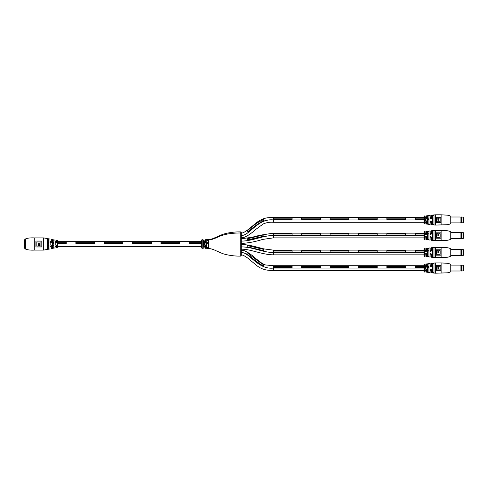 <?xml version="1.0" encoding="UTF-8"?>
<svg xmlns="http://www.w3.org/2000/svg" width="488" height="488" viewBox="0 0 488 488"><rect width="100%" height="100%" fill="white"/><g stroke="black" fill="none" stroke-linecap="round" stroke-linejoin="round"><path stroke-width="0.73" d="M56.327 242.609L56.327 240.267L56.327 241.645L55.065 241.645L55.065 242.609C55.492 243.414 55.913 243.414 56.327 242.609L56.37 240.224L57.59 240.572L57.59 244L201.648 244M50.008 246.355L51.27 246.355M55.065 246.355L56.327 246.355L56.327 247.733L56.327 245.391C55.913 244.586 55.492 244.586 55.065 245.391L55.065 247.843L55.022 245.409C55.48 244.537 55.931 244.537 56.37 245.409L56.327 245.391M57.59 246.355L201.648 246.355M203.575 246.355L204.862 246.355L204.862 247.745L204.862 245.446C204.429 244.634 204.002 244.634 203.575 245.446L203.575 246.355M50.008 241.645L51.27 241.645M57.59 241.645L201.648 241.645M203.038 242.347L203.038 239.718L203.575 240.255L203.575 241.645L204.862 241.645L204.862 240.255A0.537 0.537 0 0 1 205.393 239.718L205.393 242.347C204.612 244.043 203.825 244.043 203.038 242.347L204.216 243.195L204.862 242.554L204.862 240.255M189.338 242.249L201.648 242.249L189.338 242.249L189.338 243.451L201.648 243.451L189.338 243.451M203.575 242.249L204.862 242.249L203.575 242.249M206.79 242.249L208.071 242.249L206.79 242.249M206.79 243.451L208.071 243.451L206.79 243.451M47.482 243.451L48.745 243.451L47.482 243.451M52.533 243.451L53.796 243.451L52.533 243.451M66.215 243.451L57.59 243.451L66.215 243.451L66.215 242.249L57.59 242.249L66.215 242.249M47.696 242.249L48.538 242.249L47.696 242.249M50.008 242.249L51.27 242.249L50.008 242.249M52.655 242.249L53.68 242.249L52.655 242.249M55.065 242.249L56.327 242.249L55.065 242.249M160.967 242.249L179.7 242.249L160.967 242.249L160.967 243.451L179.7 243.451L179.7 242.249M132.596 242.249L151.329 242.249L132.596 242.249L132.596 243.451L151.329 243.451L151.329 242.249M104.225 242.249L122.958 242.249L104.225 242.249L104.225 243.451L122.958 243.451L122.958 242.249M75.853 242.249L94.587 242.249L75.853 242.249L75.853 243.451L94.587 243.451L94.587 242.249M160.967 243.451L179.7 243.451M132.596 243.451L151.329 243.451M104.225 243.451L122.958 243.451M75.853 243.451L94.587 243.451M25.474 238.968C27.249 238.101 30.195 237.741 34.306 237.9L34.306 250.1C30.195 250.259 27.249 249.899 25.474 249.032L25.474 238.968M52.533 239.986L53.851 240.212L52.533 239.986L52.533 248.014L52.533 246.355L52.533 248.014L53.796 247.745L53.796 240.255M53.65 247.965L52.503 248.056L52.503 239.944M47.446 249.386L47.446 238.614L48.8 238.925L48.8 249.075L47.446 249.386L48.745 249.032L48.745 238.968L47.482 238.656L47.482 249.344M49.977 245.458C50.447 244.579 50.898 244.579 51.325 245.458L51.325 248.569L51.27 245.446C50.874 244.628 50.453 244.628 50.008 245.446L49.977 248.941L43.676 250.1L43.676 237.9L49.977 239.059L50.008 242.554C50.453 243.372 50.874 243.372 51.27 242.554L51.325 239.431L55.022 240.114L55.242 243.048L55.022 240.114M51.27 242.554L51.124 242.963L51.325 242.542C50.898 243.421 50.447 243.421 49.977 242.542L50.008 242.554M56.37 242.591C55.931 243.463 55.48 243.463 55.022 242.591M56.37 245.409L56.37 247.776L57.273 247.751L57.273 240.249M51.325 248.569L55.022 247.886L55.022 245.409M53.796 246.355L53.796 247.745L53.796 246.355M41.852 241.029L35.898 241.029L35.898 246.977L41.852 246.977L41.852 241.029L35.929 241.072L35.898 246.971M39.351 246.025L40.9 246.025L40.931 241.956L40.931 246.043L39.321 246.043L39.351 243.658L38.4 243.658L38.4 246.025L36.82 246.043L36.82 241.956L40.931 241.956M47.568 245.177C47.934 246.19 48.3 246.19 48.666 245.177M52.57 245.177C52.966 246.318 53.363 246.318 53.759 245.177M48.666 242.823C48.3 241.816 47.934 241.816 47.574 242.823M53.759 242.823C53.363 241.688 52.972 241.688 52.576 242.823M40.9 241.981L36.85 241.981L36.85 246.025M57.59 244L57.273 247.751M38.4 246.025L36.82 246.043M55.065 241.645L55.065 240.157M50.008 245.446L49.977 248.941M51.27 245.446L51.124 245.037L51.325 245.458M39.321 246.043L39.351 243.658M39.321 243.689L38.4 243.658M35.929 246.928L41.852 246.971M53.851 240.212L53.796 247.745M203.575 247.745A0.537 0.537 0 0 1 203.038 248.282L202.184 248.282A0.537 0.537 0 0 1 201.648 247.745L201.648 240.255A0.537 0.537 0 0 1 202.184 239.718L202.184 248.282M240.724 231.904L241.261 232.441A0.537 0.537 180 0 0 240.724 231.904L241.261 232.441L241.261 255.029L240.724 255.029L240.724 256.096L240.724 231.904C234.563 231.769 228.543 232.593 222.668 234.374L215.751 237.388C213.055 238.388 212.78 239.364 205.93 239.718L205.393 239.718M203.038 239.718L202.184 239.718M203.038 248.282L203.038 245.653C203.825 243.957 204.612 243.957 205.393 245.653L205.393 248.282L204.862 247.745M241.261 235.326L241.261 232.971L241.261 235.326C248.843 236.613 257.511 218.112 273.378 219.935L273.378 217.581C268.388 217.544 263.374 217.355 256.261 222.845L248.746 229.146C244.738 232.148 242.243 233.423 241.261 232.971L240.724 232.971C218.99 233.069 217.941 239.077 208.547 240.023L208.541 248.111L206.247 247.953L205.93 239.718L205.93 248.282L205.393 248.282M240.724 235.85L240.724 249.27M206.314 239.882L208.529 239.803M207.62 239.675L206.924 239.718M206.247 240.145L206.247 240.047A0.537 0.494 -0 0 1 206.79 240.541L206.79 247.459L208.071 247.623L208.071 240.377L206.79 240.541L206.79 241.645M241.261 252.674L241.261 255.029L241.261 252.674C248.843 251.387 257.511 269.888 273.378 268.065L273.378 265.704L273.378 270.419L273.378 268.065L423.987 268.065M263.74 264.899C258.073 261.147 252.607 257.103 247.331 252.766C252.607 257.109 258.079 261.153 263.74 264.899L263.489 265.472M246.739 253.784L258.811 263.435M241.261 246.891C252.741 246.934 262.709 252.528 273.378 252.485L273.378 250.131L273.378 254.84L273.378 252.485L423.987 252.485M263.74 249.411L247.331 245.555L263.74 249.411L263.453 250.637L247.148 246.8L263.453 250.637M241.261 241.109C252.741 241.066 262.709 235.472 273.378 235.515L273.378 237.869L273.378 235.515L423.987 235.515M247.367 239.022L247.526 240.029L264.008 236.113L247.514 239.944M247.331 238.791L263.74 234.881L247.331 238.791M241.261 237.686C244.494 238.522 252.095 232.898 255.224 229.811L263.294 223.913C266.497 222.54 269.858 222.003 273.378 222.296L273.378 217.581L273.378 222.296L273.378 219.935L423.987 219.935M257.493 222.613L263.813 219.454M264.136 220.424C258.268 223.461 252.906 227.304 248.063 231.946C252.912 227.298 258.268 223.455 264.136 220.424L263.74 219.234C257.725 222.284 252.253 226.176 247.331 230.922L248.063 231.946M423.987 270.419L273.378 270.419C265.484 270.724 260.366 268.687 255.755 264.764L247.947 258.225C244.415 255.706 242.188 254.638 241.261 255.029L240.724 256.096A0.537 0.537 0 0 0 241.261 255.559L240.724 256.096L241.255 255.645M206.79 246.428L206.79 247.459A0.537 0.494 -0 0 1 206.247 247.953L207.857 248.337M207.882 248.337L208.547 247.977M203.575 240.255L203.575 242.554M208.071 247.611L208.071 247.623A0.537 0.494 0 0 0 208.541 248.111M206.79 247.459L206.79 246.788M206.79 241.212L206.79 240.541M208.071 240.377A0.537 0.494 0 0 1 208.541 239.889M203.038 245.653L203.575 245.446M204.862 245.446L205.393 245.653M204.862 242.554L205.393 242.347M264.008 236.113L263.74 234.881M247.148 246.8L247.331 245.555M263.233 266.058C257.505 262.318 251.991 258.256 246.696 253.864L247.331 252.766M273.378 222.296L423.987 222.296L423.987 223.474L423.987 216.404A0.427 0.427 0 0 1 424.414 215.977L424.414 223.9A0.427 0.427 0 0 1 423.987 223.474M425.127 222.296L426.39 222.296L426.39 223.968L426.39 221.186C425.963 220.381 425.542 220.381 425.127 221.186L425.079 223.919L425.079 221.204C425.524 220.326 425.969 220.326 426.427 221.204L426.39 221.186M430.178 222.296L431.441 222.296L431.441 224.669L431.441 221.698C431.002 220.887 430.581 220.887 430.178 221.698L430.178 222.296M273.378 217.581L423.987 217.581L423.987 216.404M425.127 216.001L425.127 218.709L425.756 219.338L426.39 218.709L426.427 215.867L426.427 218.697C425.975 219.569 425.524 219.569 425.079 218.697L425.079 215.958L425.127 217.581L426.39 217.581M430.178 215.409L430.178 218.203L431.441 218.185L431.477 215.165L431.477 218.185C431.014 219.057 430.562 219.057 430.129 218.185L430.129 215.367L430.178 217.581L431.441 217.581M415.233 218.185L423.987 218.185L415.233 218.185L415.233 219.393L423.987 219.393L415.233 219.393M425.127 218.185L426.39 218.185L425.127 218.185M427.653 218.185L428.915 218.185L427.653 218.185M427.653 219.393L428.915 219.393L427.653 219.393M292.111 219.393L273.378 219.393L292.111 219.393L292.111 218.185L273.378 218.185L292.111 218.185M386.862 218.185L405.595 218.185L386.862 218.185L386.862 219.393L405.595 219.393L405.595 218.185M358.491 218.185L377.224 218.185L358.491 218.185L358.491 219.393L377.224 219.393L377.224 218.185M330.12 218.185L348.853 218.185L330.12 218.185L330.12 219.393L348.853 219.393L348.853 218.185M301.749 218.185L320.482 218.185L301.749 218.185L301.749 219.393L320.482 219.393L320.482 218.185M430.337 218.624L430.178 218.203L431.441 218.185L430.812 218.831L430.129 218.185M386.862 219.393L405.595 219.393M358.491 219.393L377.224 219.393M330.12 219.393L348.853 219.393M301.749 219.393L320.482 219.393M241.261 243.463C248.514 243 255.627 241.651 262.587 239.425L273.378 237.869L423.987 237.869M425.127 237.869L426.39 237.869L426.39 239.547L426.39 236.765C425.963 235.954 425.542 235.954 425.127 236.765L425.079 239.492L425.079 236.778C425.524 235.905 425.969 235.905 426.427 236.778L426.39 236.765M430.178 237.869L431.441 237.869L431.441 240.242L431.441 237.272C431.002 236.466 430.581 236.466 430.178 237.272L430.178 237.869M273.378 237.869L273.378 234.966L292.111 234.966L292.111 233.764L273.378 233.764L273.378 233.16L423.987 233.16M425.127 231.58L425.127 234.289L425.756 234.917L426.39 234.289L426.427 231.44L426.427 234.27C425.975 235.149 425.524 235.149 425.079 234.27L425.079 231.538L425.127 233.16L426.39 233.16M430.178 230.989L430.178 233.776L430.812 234.411L431.441 233.776L431.477 230.745L431.477 233.764C431.014 234.636 430.562 234.636 430.129 233.764L430.129 230.946L430.178 233.16L431.441 233.16M415.233 233.764L423.987 233.764L415.233 233.764L415.233 234.966L423.987 234.966L415.233 234.966M425.127 233.764L426.39 233.764L425.127 233.764M427.653 233.764L428.915 233.764L427.653 233.764M430.178 233.764L431.441 233.764L430.178 233.764M427.653 234.966L428.915 234.966L427.653 234.966M386.862 233.764L405.595 233.764L386.862 233.764L386.862 234.966L405.595 234.966L405.595 233.764M358.491 233.764L377.224 233.764L358.491 233.764L358.491 234.966L377.224 234.966L377.224 233.764M330.12 233.764L348.853 233.764L330.12 233.764L330.12 234.966L348.853 234.966L348.853 233.764M301.749 233.764L320.482 233.764L301.749 233.764L301.749 234.966L320.482 234.966L320.482 233.764M386.862 234.966L405.595 234.966M358.491 234.966L377.224 234.966M330.12 234.966L348.853 234.966M301.749 234.966L320.482 234.966M292.111 233.764L273.378 233.764L273.378 234.966L292.111 234.966M423.987 248.953L423.987 250.131L273.378 250.131L273.378 250.734L292.111 250.734L273.378 250.734L273.378 251.936L292.111 251.936L273.378 251.936L273.378 254.84L423.987 254.84L423.987 256.017L423.987 248.953A0.427 0.427 0 0 1 424.414 248.52L424.414 256.444A0.427 0.427 0 0 1 423.987 256.017M425.127 254.84L426.39 254.84L426.39 256.517L426.39 253.736C425.963 252.924 425.542 252.924 425.127 253.736L425.079 256.462L425.079 253.748C425.524 252.875 425.969 252.875 426.427 253.748L426.39 253.736M430.178 254.84L431.441 254.84L431.441 257.213L431.441 254.242C431.002 253.437 430.581 253.437 430.178 254.242L430.178 254.84M425.127 248.551L425.127 251.253L425.756 251.887L426.39 251.253L426.427 248.41L426.427 251.241C425.975 252.113 425.524 252.113 425.079 251.241L425.079 248.508L425.127 250.131L426.39 250.131M430.178 247.959L430.178 250.747L431.441 250.734L431.477 247.715L431.477 250.734C431.014 251.601 430.562 251.601 430.129 250.734L430.129 247.916L430.178 250.131L431.441 250.131M415.233 250.734L423.987 250.734L415.233 250.734L415.233 251.936L423.987 251.936L415.233 251.936M425.127 250.734L426.39 250.734L425.127 250.734M427.653 250.734L428.915 250.734L427.653 250.734M427.653 251.936L428.915 251.936L427.653 251.936M386.862 250.734L405.595 250.734L386.862 250.734L386.862 251.936L405.595 251.936L405.595 250.734M358.491 250.734L377.224 250.734L358.491 250.734L358.491 251.936L377.224 251.936L377.224 250.734M330.12 250.734L348.853 250.734L330.12 250.734L330.12 251.936L348.853 251.936L348.853 250.734M301.749 250.734L320.482 250.734L301.749 250.734L301.749 251.936L320.482 251.936L320.482 250.734M430.337 251.167L430.178 250.747L431.441 250.734L430.812 251.381L430.129 250.734M386.862 251.936L405.595 251.936M358.491 251.936L377.224 251.936M330.12 251.936L348.853 251.936M301.749 251.936L320.482 251.936M292.111 251.936L292.111 250.734M425.127 270.419L426.39 270.419L426.39 272.091L426.39 269.309C425.963 268.504 425.542 268.504 425.127 269.309L425.079 272.042L425.079 269.327C425.524 268.449 425.969 268.449 426.427 269.327L426.39 269.309M430.178 270.419L431.441 270.419L431.441 272.792L431.441 269.821C431.002 269.01 430.581 269.01 430.178 269.821L430.178 270.419M273.378 270.419L273.378 267.515L292.111 267.515L292.111 266.308L273.378 266.308L273.378 265.704L423.987 265.704M425.127 264.124L425.127 266.832L425.756 267.467L426.39 266.832L426.427 263.99L426.427 266.82C425.975 267.692 425.524 267.692 425.079 266.82L425.079 264.081L425.127 265.704L426.39 265.704M430.178 263.532L430.178 266.326L430.812 266.954L431.441 266.326L431.477 263.288L431.477 266.308C431.014 267.18 430.562 267.18 430.129 266.308L430.129 263.489L430.178 265.704L431.441 265.704M415.233 266.308L423.987 266.308L415.233 266.308L415.233 267.515L423.987 267.515L415.233 267.515M425.127 266.308L426.39 266.308L425.127 266.308M427.653 266.308L428.915 266.308L427.653 266.308M430.178 266.308L431.441 266.308L430.178 266.308M427.653 267.515L428.915 267.515L427.653 267.515M386.862 266.308L405.595 266.308L386.862 266.308L386.862 267.515L405.595 267.515L405.595 266.308M358.491 266.308L377.224 266.308L358.491 266.308L358.491 267.515L377.224 267.515L377.224 266.308M330.12 266.308L348.853 266.308L330.12 266.308L330.12 267.515L348.853 267.515L348.853 266.308M301.749 266.308L320.482 266.308L301.749 266.308L301.749 267.515L320.482 267.515L320.482 266.308M386.862 267.515L405.595 267.515M358.491 267.515L377.224 267.515M330.12 267.515L348.853 267.515M301.749 267.515L320.482 267.515M292.111 266.308L273.378 266.308L273.378 267.515L292.111 267.515M441.115 214.799L447.344 215.171C449.771 215.623 450.906 216.105 450.753 216.617L450.753 223.26C450.906 223.772 449.771 224.254 447.344 224.706L435.534 225.078L435.534 214.799L441.115 214.799L441.115 225.078M426.427 221.204L426.427 224.01L430.129 224.511L430.129 221.711C430.562 220.844 431.008 220.844 431.477 221.711L431.477 224.712L435.534 225.078M428.952 224.059L427.604 223.858L427.604 216.019L428.952 215.818L428.915 224.023L428.915 215.855L427.653 216.056L427.653 223.821L428.915 224.023L428.915 222.296L428.952 224.059L428.952 215.818M434.009 215.287L434.009 224.59L432.655 224.431L432.655 215.446L434.009 215.287L432.704 215.482L432.704 224.395L433.966 224.547L433.966 217.581M425.079 218.697L425.756 219.338L426.207 219.155M435.638 222.613L440.993 222.613L440.993 217.264L435.638 217.264L435.638 222.613M427.787 215.842L427.653 217.581L427.653 216.056M432.655 215.446L432.655 224.431M433.966 222.296L434.009 224.59M427.653 222.296L427.653 223.821L427.653 222.296M428.915 215.855L428.915 217.581L428.915 215.855M430.337 221.278L430.178 221.698L430.337 221.278M425.127 221.186L425.28 220.777L425.079 221.204M436.498 218.118L437.889 218.118L437.889 220.24L438.743 220.24L438.743 218.118L440.133 218.118L440.133 221.759L436.498 221.759L436.498 218.118M441.115 230.379L447.344 230.745C449.771 231.196 450.906 231.684 450.753 232.196L450.753 238.833C450.906 239.346 449.771 239.834 447.344 240.285L435.534 240.657L435.534 230.379L441.115 230.379L441.115 240.657M426.427 236.778L426.427 239.59L430.129 240.084L430.129 237.29C430.562 236.418 431.008 236.418 431.477 237.29L431.477 240.285L435.534 240.657M428.952 231.397L428.952 239.639L427.604 239.437L427.604 231.593L428.952 231.397L427.653 231.635L427.653 239.394L428.915 239.596L428.915 233.16M434.009 230.867L434.009 240.163L432.655 240.011L432.655 231.019L434.009 230.867L432.704 231.062L432.704 239.974L433.966 240.126L433.966 233.16M423.987 239.047L423.987 231.983A0.427 0.427 0 0 1 424.414 231.556L424.414 239.48A0.427 0.427 0 0 1 423.987 239.047M425.079 234.27L425.756 234.917L426.207 234.728M435.638 238.193L440.993 238.193L440.993 232.837L435.638 232.837L435.638 238.193M427.787 231.416L427.653 233.16L427.653 231.635M432.704 231.062L432.704 233.16L432.655 231.019M432.704 237.869L432.704 239.974L432.704 237.869M433.966 237.869L434.009 240.163M427.653 237.869L427.653 239.394L427.653 237.869M428.915 237.869L428.952 239.639M430.337 236.851L430.178 237.272L430.337 236.851M425.127 236.765L425.28 236.351L425.079 236.778M436.498 233.697L437.889 233.697L437.889 235.82L438.743 235.82L438.743 233.697L440.133 233.697L440.133 237.333L436.498 237.333L436.498 233.697M430.337 234.197L430.129 233.764M441.115 247.343L447.344 247.715C449.771 248.166 450.906 248.654 450.753 249.167L450.753 255.804C450.906 256.316 449.771 256.804 447.344 257.255L435.534 257.621L435.534 247.343L441.115 247.343L441.115 257.621M426.427 253.748L426.427 256.56L430.129 257.054L430.129 254.26C430.562 253.388 431.008 253.388 431.477 254.26L431.477 257.255L435.534 257.621M428.952 256.603L427.604 256.407L427.604 248.563L428.952 248.361L428.915 256.566L428.915 248.404L427.653 248.606L427.653 256.365L428.915 256.566L428.915 254.84L428.952 256.603L428.952 248.361M434.009 247.837L434.009 257.133L432.655 256.981L432.655 247.989L434.009 247.837L432.704 248.026L432.704 256.938L433.966 257.097L433.966 247.874M425.079 251.241L425.756 251.887L426.207 251.698M435.638 255.163L440.993 255.163L440.993 249.807L435.638 249.807L435.638 255.163M427.787 248.386L427.653 250.131L427.653 248.606M432.704 248.026L432.704 250.131L432.655 247.989M432.704 254.84L432.704 256.938L432.704 254.84M433.966 254.84L433.966 257.097L433.966 254.84M427.653 254.84L427.653 256.365L427.653 254.84M428.915 248.404L428.915 250.131L428.915 248.404M430.337 253.821L430.178 254.242L430.337 253.821M425.127 253.736L425.28 253.321L425.079 253.748M436.498 250.667L437.889 250.667L437.889 252.79L438.743 252.79L438.743 250.667L440.133 250.667L440.133 254.303L436.498 254.303L436.498 250.667M441.115 262.922L447.344 263.294C449.771 263.746 450.906 264.228 450.753 264.74L450.753 271.383C450.906 271.895 449.771 272.377 447.344 272.829L435.534 273.201L435.534 262.922L441.115 262.922L441.115 273.201M426.427 269.327L426.427 272.133L430.129 272.633L430.129 269.84C430.562 268.967 431.008 268.967 431.477 269.834L431.477 272.835L435.534 273.201M428.952 263.941L428.952 272.182L427.604 271.981L427.604 264.142L428.952 263.941L427.653 264.179L427.653 271.944L428.915 272.145L428.915 265.704M434.009 263.41L434.009 272.713L432.655 272.554L432.655 263.569L434.009 263.41L432.704 263.605L432.704 272.517L433.966 272.67L433.966 265.704M423.987 271.596L423.987 264.526A0.427 0.427 0 0 1 424.414 264.099L424.414 272.023A0.427 0.427 0 0 1 423.987 271.596M425.079 266.82L425.756 267.467L426.207 267.278M435.638 270.736L440.993 270.736L440.993 265.387L435.638 265.387L435.638 270.736M427.787 263.965L427.653 265.704L427.653 264.179M432.655 263.569L432.655 272.554M433.966 270.419L434.009 272.713M427.653 270.419L427.653 271.944L427.653 270.419M428.915 270.419L428.952 272.182M430.337 269.4L430.178 269.821L430.337 269.4M425.127 269.309L425.28 268.9L425.079 269.327M436.498 266.241L437.889 266.241L437.889 268.369L438.743 268.369L438.743 266.241L440.133 266.241L440.133 269.882L436.498 269.882L436.498 266.241M430.337 266.747L430.129 266.308M24.614 248.282L24.614 239.718L24.4 247.989L25.474 248.282M461.996 222.778L463.277 222.778A0.323 0.323 0 0 0 463.6 222.455L463.6 217.422L463.6 222.455M461.996 217.099L463.277 217.099A0.323 0.323 0 0 1 463.6 217.422M461.959 216.995L461.959 222.882L461.959 216.995L461.465 216.995L461.251 222.735L461.465 216.995M461.251 222.735L460.068 222.882L460.068 216.995L450.753 216.995M461.996 238.351L463.277 238.351A0.323 0.323 0 0 0 463.6 238.034L463.6 233.002L463.6 238.034M461.996 232.678L463.277 232.678A0.323 0.323 0 0 1 463.6 233.002M461.959 232.569L461.959 238.461L461.959 232.569L461.465 232.569L461.251 238.315L461.465 232.569M461.251 238.315L460.068 238.461L460.068 232.569L450.753 232.569M461.996 255.322L463.277 255.322A0.323 0.323 0 0 0 463.6 254.998L463.6 254.626M461.996 249.649L463.277 249.649A0.323 0.323 0 0 1 463.6 249.966L463.6 254.998M463.6 249.966L463.6 251.106M461.959 249.539L461.959 255.431L461.959 249.539L461.465 249.539L461.251 255.285L461.465 249.539M461.251 255.285L460.068 255.431L460.068 249.539L450.753 249.539M461.996 270.901L463.277 270.901A0.323 0.323 0 0 0 463.6 270.578L463.6 265.545L463.6 270.578M461.996 265.222L463.277 265.222A0.323 0.323 0 0 1 463.6 265.545M461.959 265.118L461.959 271.005L461.959 265.118L461.465 265.118L461.251 270.858L461.465 265.118M461.251 270.858L460.068 271.005L460.068 265.118L450.753 265.118M49.977 242.542L49.977 239.059M51.325 239.431L51.325 242.542M41.822 246.928L41.822 241.072M38.43 243.689L38.43 246.043M205.93 240.145L205.93 248.282C209.291 248.258 212.487 249.002 215.525 250.509L222.668 253.626C228.543 255.407 234.563 256.231 240.724 256.096M463.277 222.778L463.277 217.099M463.277 238.351L463.277 232.678M463.277 255.322L463.277 249.649M463.277 270.901L463.277 265.222M43.676 237.9L34.306 237.9M43.676 250.1L34.306 250.1M55.242 244.946L55.699 244.762M55.699 243.237L55.242 243.054M273.378 265.704L265.393 264.935L262.294 263.55L254.931 257.932C251.052 254.096 243.982 249.557 241.261 250.314M273.378 250.131L264.118 248.935L256.956 247.117C255.852 246.836 250.368 245.263 245.403 244.762L241.261 244.537M241.261 238.754L251.832 237.321L259.872 235.246L273.378 233.16M273.378 254.84C261.788 254.718 249.783 248.764 241.261 249.246M425.079 223.919L424.414 223.9M435.534 214.799L431.477 215.165M424.414 215.977L425.079 215.958M426.427 215.867L430.129 215.367M425.127 218.709L425.298 219.142M425.75 220.558L426.207 220.741M430.733 218.831L430.349 218.636M425.079 239.492L424.414 239.48M435.534 230.379L431.477 230.745M424.414 231.556L425.079 231.538M426.427 231.44L430.129 230.946M425.127 234.289L425.298 234.722M425.75 236.131L426.207 236.32M430.733 234.405L430.349 234.216M425.079 256.462L424.414 256.444M435.534 247.343L431.477 247.715M424.414 248.52L425.079 248.508M426.427 248.41L430.129 247.916M425.127 251.253L425.298 251.692M425.75 253.101L426.207 253.29M430.733 251.375L430.349 251.186M425.079 272.042L424.414 272.023M435.534 262.922L431.477 263.288M424.414 264.099L425.079 264.081M426.427 263.99L430.129 263.489M425.127 266.832L425.298 267.265M425.75 268.681L426.207 268.864M430.733 266.954L430.349 266.759M25.474 239.718L24.614 239.718M461.251 217.142L460.068 216.995M460.068 222.882L450.753 222.882M461.959 222.882L461.465 222.882M461.251 232.715L460.068 232.569M460.068 238.461L450.753 238.461M461.959 238.461L461.465 238.461M461.251 249.685L460.068 249.539M460.068 255.431L450.753 255.431M461.959 255.431L461.465 255.431M461.251 265.265L460.068 265.118M460.068 271.005L450.753 271.005M461.959 271.005L461.465 271.005"/></g></svg>

